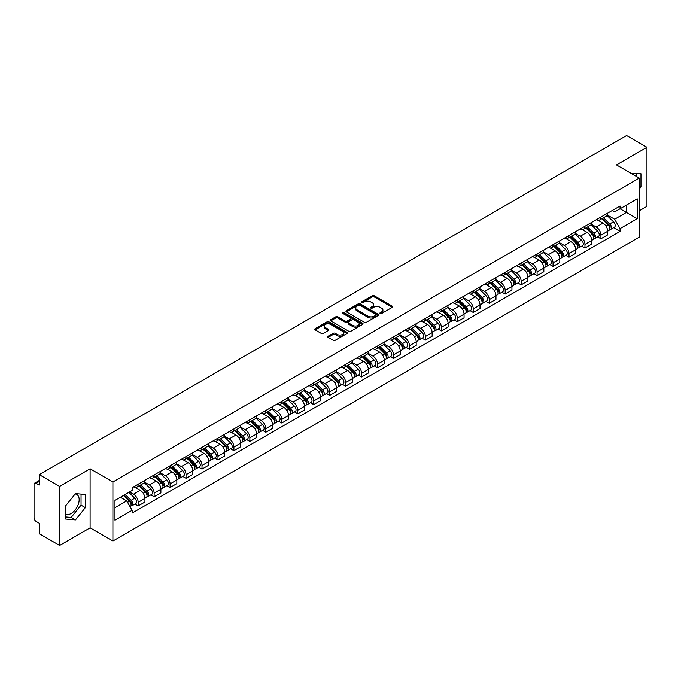 <?xml version="1.0" encoding="UTF-8"?>
<svg xmlns="http://www.w3.org/2000/svg" width="681" height="681" viewBox="0 0 681 681"><rect width="100%" height="100%" fill="white"/><g stroke="black" fill="none" stroke-linecap="round" stroke-linejoin="round"><path stroke-width="1.02" d="M380.219 313.498A0.996 0.57 0 0 0 381.624 313.498L392.29 307.344A1.422 0.817 0 0 0 392.707 306.765A1.422 0.817 0 0 0 392.29 306.178L374.218 295.75A1.422 0.817 0 0 0 372.209 295.75L361.543 301.904A0.996 0.57 0 0 0 362.947 302.722L364.326 301.921A4.546 2.622 0 0 1 370.753 301.921L372.26 302.79A4.546 2.622 0 0 1 373.588 304.645A4.546 2.622 0 0 1 372.26 306.501L370.881 307.293A0.996 0.57 0 0 0 372.286 308.11L373.665 307.31A4.546 2.622 0 0 1 380.092 307.31L381.598 308.178A4.546 2.622 0 0 1 382.926 310.034A4.546 2.622 0 0 1 381.598 311.889L380.219 312.69A0.996 0.57 0 0 0 380.219 313.498L380.219 312.69M630.904 173.229A11.279 6.512 -60 0 1 632.445 173.732A11.279 6.512 -60 0 1 633.645 174.813M75.157 494.006A11.279 6.512 -60 0 1 76.825 494.517A11.279 6.512 -60 0 1 78.553 503.557A11.279 6.512 -60 0 1 71.182 513.5A11.279 6.512 -60 0 1 65.606 514.095M328.131 336.21A1.422 0.817 0 0 0 327.714 336.789A1.422 0.817 0 0 0 328.131 337.367L333.205 340.296A1.422 0.817 0 0 0 335.214 340.296L347.055 333.452A1.422 0.817 0 0 0 347.472 332.873A1.422 0.817 0 0 0 347.055 332.294L328.983 321.858A1.422 0.817 0 0 0 326.982 321.858L315.133 328.702A1.422 0.817 0 0 0 314.716 329.281A1.422 0.817 0 0 0 315.133 329.859L321.253 333.392A1.422 0.817 0 0 0 323.262 333.392L328.336 330.472A1.422 0.817 0 0 0 328.753 329.885A1.422 0.817 0 0 0 328.336 329.306L325.297 327.552A3.797 2.196 0 0 1 324.182 326.003A3.797 2.196 0 0 1 326.531 323.977A3.797 2.196 0 0 1 330.668 324.454L342.569 331.324A3.797 2.196 0 0 1 343.675 332.873A3.797 2.196 0 0 1 341.334 334.899A3.797 2.196 0 0 1 337.197 334.422L335.214 333.281A1.422 0.817 0 0 0 333.205 333.281L328.131 336.21L328.131 337.367M112.91 481.961L90.105 468.792L59.622 486.396L39.268 474.64L626.597 135.553L646.95 147.3L616.467 164.904L639.28 178.073L112.91 481.961L112.91 541.02L639.28 237.124L639.28 178.073M364.429 322.266A1.422 0.817 0 0 0 366.438 322.266L378.287 315.431A1.422 0.817 0 0 0 378.696 314.843A1.422 0.817 0 0 0 378.287 314.264L360.215 303.837A1.422 0.817 0 0 0 358.206 303.837L346.357 310.672A1.422 0.817 0 0 0 345.939 311.251A1.422 0.817 0 0 0 346.357 311.83L364.429 322.266M343.292 313.711A0.996 0.57 0 0 1 344.297 313.856L344.297 312.673L362.675 323.279A1.422 0.817 0 0 1 363.084 323.858A1.422 0.817 0 0 1 362.675 324.437L350.826 331.281A1.422 0.817 0 0 1 348.817 331.281L330.745 320.845L335.81 317.942L335.81 316.759L330.745 319.687A1.422 0.817 0 0 0 330.328 320.266A1.422 0.817 0 0 0 330.745 320.845L330.745 319.687M335.81 317.942A1.422 0.817 0 0 1 337.819 317.942L337.819 316.759A1.422 0.817 0 0 0 335.81 316.759M337.819 316.759L345.148 320.989A1.422 0.817 0 0 0 347.157 320.989L350.519 319.048A1.422 0.817 0 0 0 350.936 318.47A1.422 0.817 0 0 0 350.519 317.891L342.892 313.481A0.996 0.57 0 0 1 344.297 312.673M59.622 486.396L59.622 545.447L39.268 533.7L39.268 523.246L36.093 521.416A2.894 1.668 -120 0 1 34.05 517.866L34.05 484.446A2.894 1.668 -120 0 1 34.646 483.118L39.268 480.454M639.28 210.787L646.95 206.36L646.95 147.3M59.622 545.447L90.105 527.852L112.91 541.02M39.268 474.64L39.268 485.093L36.093 483.263A2.894 1.668 -120 0 0 34.646 483.118M600.923 217.043A6.657 3.839 60 0 1 599.544 220.031L606.294 216.132A6.657 3.839 -120 0 0 607.673 213.153M591.338 224.211L596.215 227.028A6.657 3.839 60 0 1 600.923 235.175L607.673 231.276A6.657 3.839 -120 0 0 602.966 223.13L598.131 220.338M607.673 231.276L607.673 234.885L600.923 238.776L597.688 236.911M599.544 220.031A6.657 3.839 60 0 1 596.267 219.733M600.923 235.175L600.923 238.776M584.962 226.262A6.657 3.839 60 0 1 583.583 229.25L590.333 225.351A6.657 3.839 -120 0 0 591.712 222.364M581.727 246.122L584.962 247.995L591.712 244.096L591.712 240.495A6.657 3.839 -120 0 0 587.013 232.34L582.178 229.548M583.583 229.25A6.657 3.839 60 0 1 580.314 228.944M575.385 233.421L580.263 236.239A6.657 3.839 60 0 1 584.962 244.385L584.962 247.995M569.01 235.473A6.657 3.839 60 0 1 567.631 238.461L574.381 234.562A6.657 3.839 -120 0 0 575.76 231.574M565.775 255.332L569.01 257.205L575.76 253.306L575.76 249.706A6.657 3.839 -120 0 0 571.053 241.551L566.217 238.767M567.631 238.461A6.657 3.839 60 0 1 564.353 238.154M559.424 242.64L564.302 245.449A6.657 3.839 60 0 1 569.01 253.604L569.01 257.205M553.049 244.683A6.657 3.839 60 0 1 551.67 247.671L558.42 243.772A6.657 3.839 -120 0 0 559.799 240.785M549.814 264.551L553.049 266.416L559.799 262.517L559.799 258.916A6.657 3.839 -120 0 0 555.1 250.77L550.265 247.978M551.67 247.671A6.657 3.839 60 0 1 548.401 247.373M543.472 251.851L548.35 254.668A6.657 3.839 60 0 1 553.049 262.815L553.049 266.416M537.096 253.894A6.657 3.839 60 0 1 535.717 256.882L542.468 252.983A6.657 3.839 -120 0 0 543.847 249.995M533.861 273.762L537.096 275.626L543.847 271.728L543.847 268.127A6.657 3.839 -120 0 0 539.139 259.98L534.304 257.188M535.717 256.882A6.657 3.839 60 0 1 532.44 256.584M527.511 261.061L532.389 263.879A6.657 3.839 60 0 1 537.096 272.025L537.096 275.626M521.135 263.113A6.657 3.839 60 0 1 519.756 266.092L526.507 262.202A6.657 3.839 -120 0 0 527.886 259.214M517.9 282.973L521.135 284.845L527.886 280.947L527.886 277.337A6.657 3.839 -120 0 0 523.187 269.191L518.352 266.399M519.756 266.092A6.657 3.839 60 0 1 516.487 265.794M511.559 270.272L516.436 273.09A6.657 3.839 60 0 1 521.135 281.236L521.135 284.845M505.183 272.323A6.657 3.839 60 0 1 503.804 275.311L510.554 271.413A6.657 3.839 -120 0 0 511.933 268.425M501.948 292.183L505.183 294.056L511.933 290.157L511.933 286.556A6.657 3.839 -120 0 0 507.226 278.401L502.391 275.618M503.804 275.311A6.657 3.839 60 0 1 500.526 275.005M495.598 279.491L500.475 282.3A6.657 3.839 60 0 1 505.183 290.455L505.183 294.056M489.222 281.534A6.657 3.839 60 0 1 487.843 284.522L494.593 280.623A6.657 3.839 -120 0 0 495.972 277.635M485.987 301.394L489.222 303.266L495.972 299.368L495.972 295.767A6.657 3.839 -120 0 0 491.273 287.62L486.438 284.828M487.843 284.522A6.657 3.839 60 0 1 484.574 284.224M479.645 288.701L484.523 291.511A6.657 3.839 60 0 1 489.222 299.666L489.222 303.266M473.269 290.744A6.657 3.839 60 0 1 471.89 293.732L478.641 289.834A6.657 3.839 -120 0 0 480.02 286.846M470.035 310.613L473.269 312.477L480.02 308.578L480.02 304.977A6.657 3.839 -120 0 0 475.312 296.831L470.477 294.039M471.89 293.732A6.657 3.839 60 0 1 468.613 293.434M463.684 297.912L468.562 300.73A6.657 3.839 60 0 1 473.269 308.876L473.269 312.477M457.309 299.955A6.657 3.839 60 0 1 455.93 302.943L462.68 299.053A6.657 3.839 -120 0 0 464.059 296.065M454.074 319.823L457.309 321.687L464.059 317.797L464.059 314.188A6.657 3.839 -120 0 0 459.36 306.041L454.525 303.249M455.93 302.943A6.657 3.839 60 0 1 452.661 302.645M447.732 307.122L452.61 309.94A6.657 3.839 60 0 1 457.309 318.087L457.309 321.687M441.356 309.174A6.657 3.839 60 0 1 439.977 312.162L446.727 308.263A6.657 3.839 -120 0 0 448.107 305.275M438.121 329.034L441.356 330.906L448.107 327.008L448.107 323.407A6.657 3.839 -120 0 0 443.399 315.252L438.564 312.468M439.977 312.162A6.657 3.839 60 0 1 436.7 311.855M431.771 316.333L436.649 319.151A6.657 3.839 60 0 1 441.356 327.306L441.356 330.906M425.395 318.385A6.657 3.839 60 0 1 424.016 321.372L430.767 317.474A6.657 3.839 -120 0 0 432.146 314.486M422.16 338.244L425.395 340.117L432.146 336.218L432.146 332.617A6.657 3.839 -120 0 0 427.447 324.471L422.612 321.679M424.016 321.372A6.657 3.839 60 0 1 420.747 321.074M415.819 325.552L420.696 328.361A6.657 3.839 60 0 1 425.395 336.516L425.395 340.117M409.443 327.595A6.657 3.839 60 0 1 408.064 330.583L414.814 326.684A6.657 3.839 -120 0 0 416.193 323.696M406.208 347.463L409.443 349.327L416.193 345.429L416.193 341.828A6.657 3.839 -120 0 0 411.486 333.681L406.651 330.889M408.064 330.583A6.657 3.839 60 0 1 404.786 330.285M399.858 334.763L404.735 337.58A6.657 3.839 60 0 1 409.443 345.727L409.443 349.327M393.482 336.806A6.657 3.839 60 0 1 392.103 339.793L398.853 335.895A6.657 3.839 -120 0 0 400.232 332.915M390.247 356.674L393.482 358.538L400.232 354.648L400.232 351.038A6.657 3.839 -120 0 0 395.533 342.892L390.698 340.1M392.103 339.793A6.657 3.839 60 0 1 388.834 339.496M383.905 343.973L388.783 346.791A6.657 3.839 60 0 1 393.482 354.937L393.482 358.538M377.529 346.025A6.657 3.839 60 0 1 376.15 349.012L382.901 345.114A6.657 3.839 -120 0 0 384.28 342.126M374.295 365.884L377.529 367.757L384.28 363.858L384.28 360.258A6.657 3.839 -120 0 0 379.572 352.103L374.737 349.31M376.15 349.012A6.657 3.839 60 0 1 372.873 348.706M367.944 353.184L372.822 356.001A6.657 3.839 60 0 1 377.529 364.148L377.529 367.757M361.568 355.235A6.657 3.839 60 0 1 360.189 358.223L366.94 354.324A6.657 3.839 -120 0 0 368.319 351.336M358.334 375.095L361.568 376.968L368.319 373.069L368.319 369.468A6.657 3.839 -120 0 0 363.62 361.313L358.785 358.529M360.189 358.223A6.657 3.839 60 0 1 356.921 357.917M351.992 362.403L356.87 365.212A6.657 3.839 60 0 1 361.568 373.367L361.568 376.968M345.616 364.446A6.657 3.839 60 0 1 344.237 367.434L350.987 363.535A6.657 3.839 -120 0 0 352.366 360.547M342.381 384.314L345.616 386.178L352.366 382.279L352.366 378.679A6.657 3.839 -120 0 0 347.659 370.532L342.824 367.74M344.237 367.434A6.657 3.839 60 0 1 340.96 367.136M336.031 371.613L340.909 374.431A6.657 3.839 60 0 1 345.616 382.577L345.616 386.178M329.655 373.656A6.657 3.839 60 0 1 328.276 376.644L335.026 372.745A6.657 3.839 -120 0 0 336.405 369.757M326.42 393.524L329.655 395.389L336.405 391.49L336.405 387.889A6.657 3.839 -120 0 0 331.707 379.743L326.871 376.951M328.276 376.644A6.657 3.839 60 0 1 325.007 376.346M320.079 380.824L324.956 383.641A6.657 3.839 60 0 1 329.655 391.788L329.655 395.389M313.703 382.875A6.657 3.839 60 0 1 312.324 385.855L319.074 381.964A6.657 3.839 -120 0 0 320.453 378.976M310.468 402.735L313.703 404.608L320.453 400.709L320.453 397.108A6.657 3.839 -120 0 0 315.746 388.953L310.911 386.161M312.324 385.855A6.657 3.839 60 0 1 309.046 385.557M304.118 390.034L308.995 392.852A6.657 3.839 60 0 1 313.703 400.998L313.703 404.608M297.742 392.086A6.657 3.839 60 0 1 296.363 395.074L303.113 391.175A6.657 3.839 -120 0 0 304.492 388.187M294.507 411.945L297.742 413.818L304.492 409.919L304.492 406.319A6.657 3.839 -120 0 0 299.793 398.164L294.958 395.38M296.363 395.074A6.657 3.839 60 0 1 293.094 394.767M288.165 399.253L293.043 402.062A6.657 3.839 60 0 1 297.742 410.217L297.742 413.818M281.789 401.296A6.657 3.839 60 0 1 280.41 404.284L287.161 400.385A6.657 3.839 -120 0 0 288.54 397.398M278.555 421.156L281.789 423.029L288.54 419.13L288.54 415.529A6.657 3.839 -120 0 0 283.832 407.383L278.997 404.591M280.41 404.284A6.657 3.839 60 0 1 277.133 403.986M272.204 408.464L277.082 411.273A6.657 3.839 60 0 1 281.789 419.428L281.789 423.029M265.828 410.507A6.657 3.839 60 0 1 264.449 413.495L271.2 409.596A6.657 3.839 -120 0 0 272.579 406.608M262.594 430.375L265.828 432.239L272.579 428.34L272.579 424.74A6.657 3.839 -120 0 0 267.88 416.593L263.045 413.801M264.449 413.495A6.657 3.839 60 0 1 261.181 413.197M256.252 417.674L261.129 420.492A6.657 3.839 60 0 1 265.828 428.638L265.828 432.239M249.876 419.726A6.657 3.839 60 0 1 248.497 422.705L255.247 418.815A6.657 3.839 -120 0 0 256.626 415.827M246.641 439.585L249.876 441.45L256.626 437.56L256.626 433.95A6.657 3.839 -120 0 0 251.919 425.804L247.084 423.012M248.497 422.705A6.657 3.839 60 0 1 245.22 422.407M240.291 426.885L245.169 429.702A6.657 3.839 60 0 1 249.876 437.849L249.876 441.45M233.915 428.936A6.657 3.839 60 0 1 232.536 431.924L239.286 428.026A6.657 3.839 -120 0 0 240.665 425.038M230.68 448.796L233.915 450.669L240.665 446.77L240.665 443.169A6.657 3.839 -120 0 0 235.966 435.014L231.131 432.231M232.536 431.924A6.657 3.839 60 0 1 229.267 431.618M224.338 436.095L229.216 438.913A6.657 3.839 60 0 1 233.915 447.068L233.915 450.669M217.963 438.147A6.657 3.839 60 0 1 216.584 441.135L223.334 437.236A6.657 3.839 -120 0 0 224.713 434.248M214.728 458.007L217.963 459.879L224.713 455.981L224.713 452.38A6.657 3.839 -120 0 0 220.006 444.233L215.17 441.441M216.584 441.135A6.657 3.839 60 0 1 213.306 440.837M208.377 445.314L213.255 448.124A6.657 3.839 60 0 1 217.963 456.279L217.963 459.879M202.002 447.357A6.657 3.839 60 0 1 200.623 450.345L207.373 446.447A6.657 3.839 -120 0 0 208.752 443.459M198.767 467.226L202.002 469.09L208.752 465.191L208.752 461.59A6.657 3.839 -120 0 0 204.053 453.444L199.218 450.652M200.623 450.345A6.657 3.839 60 0 1 197.354 450.047M192.425 454.525L197.303 457.343A6.657 3.839 60 0 1 202.002 465.489L202.002 469.09M186.049 456.568A6.657 3.839 60 0 1 184.67 459.556L191.421 455.657A6.657 3.839 -120 0 0 192.8 452.678M182.814 476.436L186.049 478.3L192.8 474.41L192.8 470.801A6.657 3.839 -120 0 0 188.092 462.654L183.257 459.862M184.67 459.556A6.657 3.839 60 0 1 181.393 459.258M176.464 463.735L181.342 466.553A6.657 3.839 60 0 1 186.049 474.7L186.049 478.3M170.088 465.787A6.657 3.839 60 0 1 168.709 468.775L175.46 464.876A6.657 3.839 -120 0 0 176.839 461.888M166.854 485.647L170.088 487.519L176.839 483.621L176.839 480.02A6.657 3.839 -120 0 0 172.14 471.865L167.305 469.073M168.709 468.775A6.657 3.839 60 0 1 165.44 468.468M160.512 472.946L165.389 475.764A6.657 3.839 60 0 1 170.088 483.91L170.088 487.519M154.136 474.997A6.657 3.839 60 0 1 152.757 477.985L159.507 474.087A6.657 3.839 -120 0 0 160.886 471.099M150.901 494.857L154.136 496.73L160.886 492.831L160.886 489.23A6.657 3.839 -120 0 0 156.179 481.075L151.344 478.292M152.757 477.985A6.657 3.839 60 0 1 149.479 477.687M144.551 482.165L149.428 484.974A6.657 3.839 60 0 1 154.136 493.129L154.136 496.73M138.175 484.208A6.657 3.839 60 0 1 136.796 487.196L143.546 483.297A6.657 3.839 -120 0 0 144.925 480.309M134.94 504.076L138.175 505.94L144.925 502.042L144.925 498.441A6.657 3.839 -120 0 0 140.226 490.294L135.391 487.502M136.796 487.196A6.657 3.839 60 0 1 133.527 486.898M129.586 491.946L133.476 494.193A6.657 3.839 60 0 1 138.175 502.34L138.175 505.94M612.228 210.523L614.628 211.91L637.229 198.861L626.392 205.117L626.392 212.438L614.628 219.231L607.299 215M114.961 507.711L126.726 500.918L132.14 510.307L114.961 520.233L114.961 500.39L132.14 490.465L132.14 487.69L620.05 206.002L620.05 208.778L637.229 218.703L620.05 228.62L614.628 219.231M637.229 198.861L637.229 218.703M132.14 510.307L132.14 513.091L620.05 231.395L620.05 228.62M639.28 188.969L640.966 186.866L640.966 173.706L630.81 173.178M90.105 468.792L90.105 527.852M65.606 519.05L75.472 519.926L85.346 507.651L85.346 494.491L75.472 493.606L65.606 505.889L65.606 519.05M126.726 500.918L120.384 497.258M613.641 227.701L620.05 231.395M636.667 176.566L636.667 173.323M639.28 185.887L640.966 186.866M65.606 516.947L71.182 517.449L81.048 505.166L81.048 494.108M71.182 517.449L75.472 519.926M81.048 505.166L85.346 507.651M380.611 313.643L381.598 313.073A4.546 2.622 0 0 0 382.926 311.217L382.926 310.034M373.588 304.645L373.588 305.829A4.546 2.622 0 0 1 372.26 307.684L371.273 308.246M392.273 307.352L374.218 296.925A1.422 0.817 0 0 0 372.209 296.925L361.934 302.858M378.261 315.439L360.215 305.011A1.422 0.817 0 0 0 358.206 305.011L346.374 311.847M375.776 315.252A0.996 0.57 0 0 0 375.776 314.443L359.909 305.284A0.996 0.57 0 0 0 358.504 305.284L357.048 306.127A4.546 2.622 0 0 0 355.72 307.982A4.546 2.622 0 0 0 357.048 309.829L367.893 316.095A4.546 2.622 0 0 0 374.32 316.095L375.776 315.252L375.776 316.435A0.996 0.57 0 0 0 376.065 316.027L376.065 314.843M355.72 307.982L355.72 309.157A4.546 2.622 0 0 0 357.048 311.013L357.048 309.829M375.776 316.435L374.32 317.278A4.546 2.622 0 0 1 367.893 317.278L357.048 311.013M337.819 317.942L345.148 322.173A1.422 0.817 0 0 0 347.157 322.173L350.519 320.232A1.422 0.817 0 0 0 350.936 319.653L350.936 318.47M344.297 313.856L362.65 324.454M352.758 325.382A3.797 2.196 0 0 0 356.895 325.858A3.797 2.196 0 0 0 359.236 323.833A3.797 2.196 0 0 0 358.129 322.283L353.933 319.857A1.422 0.817 0 0 0 351.924 319.857L348.561 321.807A1.422 0.817 0 0 0 348.153 322.385A1.422 0.817 0 0 0 348.561 322.964L352.758 325.382L352.758 326.565A3.797 2.196 0 0 0 356.895 327.042A3.797 2.196 0 0 0 359.236 325.016L359.236 323.833M348.153 322.385L348.153 323.56A1.422 0.817 0 0 0 348.561 324.147L348.561 322.964M352.758 326.565L348.561 324.147M343.675 332.873L343.675 334.056A3.797 2.196 0 0 1 341.334 336.082A3.797 2.196 0 0 1 337.197 335.605L335.214 334.465A1.422 0.817 0 0 0 333.205 334.465L328.148 337.376M324.182 326.003L324.182 327.186A3.797 2.196 0 0 0 325.297 328.736L325.297 327.552M328.319 330.481L325.297 328.736M347.038 333.469L328.983 323.041A1.422 0.817 0 0 0 326.982 323.041L315.15 329.868L315.133 328.702M601.783 218.746L608.065 224.943A3.618 2.086 60 0 1 609.018 230.365L607.673 231.148M603.034 219.98L605.698 221.521M602.481 218.337L609.359 225.13A1.737 1.004 60 0 1 609.818 227.735A1.737 1.004 60 0 1 609.657 227.794M603.519 217.741L609.801 223.938A3.618 2.086 60 0 1 610.755 229.361A3.618 2.086 60 0 1 609.665 229.48M607.035 215.451L613.487 221.81A3.618 2.086 60 0 1 614.441 227.233L610.755 229.361M585.822 227.956L592.112 234.153A3.618 2.086 60 0 1 593.066 239.576L591.712 240.359M587.073 229.191L589.737 230.731M586.52 227.556L593.406 234.341A1.737 1.004 60 0 1 593.866 236.945A1.737 1.004 60 0 1 593.704 237.005M587.558 226.952L593.849 233.149A3.618 2.086 60 0 1 594.802 238.571A3.618 2.086 60 0 1 593.713 238.69M591.082 224.662L597.526 231.029A3.618 2.086 60 0 1 598.488 236.452L594.802 238.571M569.869 237.167L576.152 243.372A3.618 2.086 60 0 1 577.105 248.786L575.76 249.569M571.121 238.401L573.785 239.942M570.567 236.767L577.445 243.56A1.737 1.004 60 0 1 577.905 246.156A1.737 1.004 60 0 1 577.743 246.224M571.606 236.162L577.888 242.368A3.618 2.086 60 0 1 578.841 247.79A3.618 2.086 60 0 1 577.752 247.901M575.122 233.872L581.574 240.24A3.618 2.086 60 0 1 582.527 245.662L578.841 247.79M553.908 246.377L560.199 252.583A3.618 2.086 60 0 1 561.153 258.005L559.799 258.78M555.16 247.62L557.824 249.152M554.606 245.977L561.493 252.77A1.737 1.004 60 0 1 561.953 255.366A1.737 1.004 60 0 1 561.791 255.435M555.645 245.373L561.936 251.578A3.618 2.086 60 0 1 562.889 257.001A3.618 2.086 60 0 1 561.799 257.112M559.169 243.091L565.613 249.45A3.618 2.086 60 0 1 566.575 254.873L562.889 257.001M537.956 255.596L544.238 261.793A3.618 2.086 60 0 1 545.192 267.216L543.847 267.991M539.207 256.831L541.872 258.371M538.654 255.188L545.532 261.981A1.737 1.004 60 0 1 545.992 264.586A1.737 1.004 60 0 1 545.83 264.645M539.692 254.592L545.975 260.789A3.618 2.086 60 0 1 546.928 266.211A3.618 2.086 60 0 1 545.839 266.331M543.208 252.302L549.661 258.661A3.618 2.086 60 0 1 550.614 264.083L546.928 266.211M521.995 264.807L528.286 271.004A3.618 2.086 60 0 1 529.239 276.426L527.886 277.21M523.246 266.041L525.911 267.582M522.693 264.398L529.58 271.191A1.737 1.004 60 0 1 530.039 273.796A1.737 1.004 60 0 1 529.878 273.856M523.732 263.802L530.022 269.999A3.618 2.086 60 0 1 530.976 275.422A3.618 2.086 60 0 1 529.886 275.541M527.256 261.513L533.7 267.88A3.618 2.086 60 0 1 534.662 273.302L530.976 275.422M506.043 274.017L512.325 280.214A3.618 2.086 60 0 1 513.278 285.637L511.933 286.42M507.294 275.252L509.958 276.792M506.741 273.617L513.619 280.402A1.737 1.004 60 0 1 514.078 283.007A1.737 1.004 60 0 1 513.917 283.075M507.779 273.013L514.061 279.219A3.618 2.086 60 0 1 515.015 284.632A3.618 2.086 60 0 1 513.925 284.752M511.295 270.723L517.747 277.09A3.618 2.086 60 0 1 518.701 282.513L515.015 284.632M490.082 283.228L496.372 289.434A3.618 2.086 60 0 1 497.326 294.856L495.972 295.631M491.333 284.462L493.997 286.003M490.78 282.828L497.666 289.621A1.737 1.004 60 0 1 498.126 292.217A1.737 1.004 60 0 1 497.964 292.285M491.818 282.223L498.109 288.429A3.618 2.086 60 0 1 499.062 293.851A3.618 2.086 60 0 1 497.973 293.962M495.342 279.934L501.786 286.301A3.618 2.086 60 0 1 502.748 291.723L499.062 293.851M474.129 292.438L480.411 298.644A3.618 2.086 60 0 1 481.365 304.066L480.02 304.841M475.381 293.681L478.045 295.214M474.827 292.038L481.705 298.831A1.737 1.004 60 0 1 482.165 301.436A1.737 1.004 60 0 1 482.003 301.496M475.866 291.434L482.148 297.64A3.618 2.086 60 0 1 483.101 303.062A3.618 2.086 60 0 1 482.012 303.181M479.381 289.153L485.834 295.511A3.618 2.086 60 0 1 486.787 300.934L483.101 303.062M458.168 301.657L464.459 307.855A3.618 2.086 60 0 1 465.412 313.277L464.059 314.06M459.42 302.892L462.084 304.433M458.866 301.249L465.753 308.042A1.737 1.004 60 0 1 466.213 310.647A1.737 1.004 60 0 1 466.051 310.706M459.905 300.653L466.196 306.85A3.618 2.086 60 0 1 467.149 312.273A3.618 2.086 60 0 1 466.059 312.392M463.429 298.363L469.873 304.722A3.618 2.086 60 0 1 470.835 310.144L467.149 312.273M442.216 310.868L448.498 317.065A3.618 2.086 60 0 1 449.451 322.488L448.107 323.271M443.467 312.102L446.132 313.643M442.914 310.468L449.792 317.252A1.737 1.004 60 0 1 450.252 319.857A1.737 1.004 60 0 1 450.09 319.917M443.952 309.864L450.235 316.061A3.618 2.086 60 0 1 451.188 321.483A3.618 2.086 60 0 1 450.098 321.602M447.468 307.574L453.921 313.941A3.618 2.086 60 0 1 454.874 319.363L451.188 321.483M426.255 320.079L432.546 326.284A3.618 2.086 60 0 1 433.499 331.707L432.146 332.481M427.506 321.313L430.171 322.854M426.953 319.678L433.84 326.471A1.737 1.004 60 0 1 434.299 329.068A1.737 1.004 60 0 1 434.137 329.136M427.991 319.074L434.282 325.28A3.618 2.086 60 0 1 435.236 330.702A3.618 2.086 60 0 1 434.146 330.813M431.516 316.784L437.96 323.152A3.618 2.086 60 0 1 438.922 328.574L435.236 330.702M410.302 329.289L416.585 335.495A3.618 2.086 60 0 1 417.538 340.917L416.193 341.692M411.554 330.532L414.218 332.064M411.001 328.889L417.879 335.682A1.737 1.004 60 0 1 418.338 338.287A1.737 1.004 60 0 1 418.177 338.346M412.039 328.285L418.321 334.49A3.618 2.086 60 0 1 419.275 339.913A3.618 2.086 60 0 1 418.185 340.032M415.555 326.003L422.007 332.362A3.618 2.086 60 0 1 422.961 337.785L419.275 339.913M394.342 338.508L400.632 344.705A3.618 2.086 60 0 1 401.586 350.128L400.232 350.911M395.593 339.742L398.257 341.283M395.04 338.099L401.926 344.892A1.737 1.004 60 0 1 402.386 347.497A1.737 1.004 60 0 1 402.224 347.557M396.078 337.504L402.369 343.701A3.618 2.086 60 0 1 403.322 349.123A3.618 2.086 60 0 1 402.233 349.242M399.602 335.214L406.046 341.573A3.618 2.086 60 0 1 407.008 346.995L403.322 349.123M378.389 347.719L384.671 353.916A3.618 2.086 60 0 1 385.625 359.338L384.28 360.121M379.64 348.953L382.305 350.494M379.087 347.319L385.965 354.103A1.737 1.004 60 0 1 386.425 356.708A1.737 1.004 60 0 1 386.263 356.767M380.126 346.714L386.408 352.911A3.618 2.086 60 0 1 387.361 358.334A3.618 2.086 60 0 1 386.272 358.453M383.641 344.424L390.094 350.792A3.618 2.086 60 0 1 391.047 356.214L387.361 358.334M362.428 356.929L368.719 363.135A3.618 2.086 60 0 1 369.672 368.557L368.319 369.332M363.68 358.163L366.344 359.704M363.126 356.529L370.013 363.322A1.737 1.004 60 0 1 370.473 365.918A1.737 1.004 60 0 1 370.311 365.986M364.165 355.925L370.455 362.13A3.618 2.086 60 0 1 371.409 367.553A3.618 2.086 60 0 1 370.319 367.663M367.689 353.635L374.133 360.002A3.618 2.086 60 0 1 375.095 365.425L371.409 367.553M346.476 366.14L352.758 372.345A3.618 2.086 60 0 1 353.711 377.768L352.366 378.542M347.727 367.382L350.392 368.915M347.174 365.74L354.052 372.533A1.737 1.004 60 0 1 354.512 375.129A1.737 1.004 60 0 1 354.35 375.197M348.212 365.135L354.495 371.341A3.618 2.086 60 0 1 355.448 376.763A3.618 2.086 60 0 1 354.358 376.874M351.728 362.854L358.18 369.213A3.618 2.086 60 0 1 359.134 374.635L355.448 376.763M330.515 375.359L336.806 381.556A3.618 2.086 60 0 1 337.759 386.978L336.405 387.753M331.766 376.593L334.431 378.134M331.213 374.95L338.099 381.743A1.737 1.004 60 0 1 338.559 384.348A1.737 1.004 60 0 1 338.397 384.407M332.251 374.354L338.542 380.551A3.618 2.086 60 0 1 339.496 385.974A3.618 2.086 60 0 1 338.406 386.093M335.776 372.064L342.22 378.423A3.618 2.086 60 0 1 343.181 383.846L339.496 385.974M314.562 384.569L320.845 390.766A3.618 2.086 60 0 1 321.798 396.189L320.453 396.972M315.814 385.804L318.478 387.344M315.26 384.161L322.139 390.954A1.737 1.004 60 0 1 322.598 393.558A1.737 1.004 60 0 1 322.436 393.618M316.299 383.565L322.581 389.762A3.618 2.086 60 0 1 323.535 395.184A3.618 2.086 60 0 1 322.445 395.303M319.815 381.275L326.267 387.642A3.618 2.086 60 0 1 327.22 393.065L323.535 395.184M298.601 393.78L304.892 399.985A3.618 2.086 60 0 1 305.846 405.399L304.492 406.182M299.853 395.014L302.517 396.555M299.3 393.38L306.186 400.164A1.737 1.004 60 0 1 306.646 402.769A1.737 1.004 60 0 1 306.484 402.837M300.338 392.775L306.629 398.981A3.618 2.086 60 0 1 307.582 404.403A3.618 2.086 60 0 1 306.493 404.514M303.862 390.485L310.306 396.853A3.618 2.086 60 0 1 311.268 402.275L307.582 404.403M282.649 402.99L288.931 409.196A3.618 2.086 60 0 1 289.885 414.618L288.54 415.393M283.9 404.233L286.565 405.765M283.347 402.59L290.225 409.383A1.737 1.004 60 0 1 290.685 411.979A1.737 1.004 60 0 1 290.523 412.048M284.386 401.986L290.668 408.191A3.618 2.086 60 0 1 291.621 413.614A3.618 2.086 60 0 1 290.532 413.725M287.901 399.696L294.354 406.063A3.618 2.086 60 0 1 295.307 411.486L291.621 413.614M266.688 412.201L272.979 418.406A3.618 2.086 60 0 1 273.932 423.829L272.579 424.603M267.939 413.444L270.604 414.976M267.386 411.801L274.273 418.594A1.737 1.004 60 0 1 274.732 421.198A1.737 1.004 60 0 1 274.571 421.258M268.425 411.205L274.715 417.402A3.618 2.086 60 0 1 275.669 422.824A3.618 2.086 60 0 1 274.579 422.944M271.949 408.915L278.393 415.274A3.618 2.086 60 0 1 279.355 420.696L275.669 422.824M250.736 421.42L257.018 427.617A3.618 2.086 60 0 1 257.971 433.039L256.626 433.823M251.987 422.654L254.651 424.195M251.434 421.011L258.312 427.804A1.737 1.004 60 0 1 258.771 430.409A1.737 1.004 60 0 1 258.61 430.469M252.472 420.415L258.754 426.612A3.618 2.086 60 0 1 259.708 432.035A3.618 2.086 60 0 1 258.618 432.154M255.988 418.125L262.44 424.493A3.618 2.086 60 0 1 263.394 429.907L259.708 432.035M234.775 430.63L241.065 436.827A3.618 2.086 60 0 1 242.019 442.25L240.665 443.033M236.026 431.865L238.69 433.405M235.473 430.23L242.359 437.015A1.737 1.004 60 0 1 242.819 439.62A1.737 1.004 60 0 1 242.657 439.679M236.511 429.626L242.802 435.823A3.618 2.086 60 0 1 243.755 441.245A3.618 2.086 60 0 1 242.666 441.365M240.035 427.336L246.479 433.703A3.618 2.086 60 0 1 247.441 439.126L243.755 441.245M218.822 439.841L225.105 446.046A3.618 2.086 60 0 1 226.058 451.469L224.713 452.244M220.074 441.075L222.738 442.616M219.52 439.441L226.398 446.234A1.737 1.004 60 0 1 226.858 448.83A1.737 1.004 60 0 1 226.696 448.898M220.559 438.836L226.841 445.042A3.618 2.086 60 0 1 227.794 450.464A3.618 2.086 60 0 1 226.705 450.575M224.075 436.547L230.527 442.914A3.618 2.086 60 0 1 231.48 448.336L227.794 450.464M202.861 449.051L209.152 455.257A3.618 2.086 60 0 1 210.106 460.679L208.752 461.454M204.113 450.294L206.777 451.826M203.559 448.651L210.446 455.444A1.737 1.004 60 0 1 210.906 458.049A1.737 1.004 60 0 1 210.744 458.109M204.598 448.047L210.889 454.253A3.618 2.086 60 0 1 211.842 459.675A3.618 2.086 60 0 1 210.752 459.794M208.122 445.766L214.566 452.124A3.618 2.086 60 0 1 215.528 457.547L211.842 459.675M186.909 458.27L193.191 464.468A3.618 2.086 60 0 1 194.145 469.89L192.8 470.673M188.16 459.505L190.825 461.046M187.607 457.862L194.485 464.655A1.737 1.004 60 0 1 194.945 467.26A1.737 1.004 60 0 1 194.783 467.319M188.646 457.266L194.928 463.463A3.618 2.086 60 0 1 195.881 468.886A3.618 2.086 60 0 1 194.792 469.005M192.161 454.976L198.614 461.335A3.618 2.086 60 0 1 199.567 466.757L195.881 468.886M170.948 467.481L177.239 473.678A3.618 2.086 60 0 1 178.192 479.101L176.839 479.884M172.199 468.715L174.864 470.256M171.646 467.081L178.533 473.865A1.737 1.004 60 0 1 178.992 476.47A1.737 1.004 60 0 1 178.831 476.53M172.685 466.476L178.975 472.674A3.618 2.086 60 0 1 179.929 478.096A3.618 2.086 60 0 1 178.839 478.215M176.209 464.187L182.653 470.554A3.618 2.086 60 0 1 183.615 475.976L179.929 478.096M154.996 476.691L161.278 482.897A3.618 2.086 60 0 1 162.231 488.32L160.886 489.094M156.247 477.926L158.911 479.467M155.694 476.291L162.572 483.084A1.737 1.004 60 0 1 163.031 485.681A1.737 1.004 60 0 1 162.87 485.749M156.732 475.687L163.014 481.893A3.618 2.086 60 0 1 163.968 487.315A3.618 2.086 60 0 1 162.878 487.426M160.248 473.397L166.7 479.764A3.618 2.086 60 0 1 167.654 485.187L163.968 487.315M139.035 485.902L145.325 492.108A3.618 2.086 60 0 1 146.279 497.53L144.925 498.305M140.286 487.145L142.95 488.677M139.733 485.502L146.619 492.295A1.737 1.004 60 0 1 147.079 494.9A1.737 1.004 60 0 1 146.917 494.959M140.771 484.898L147.062 491.103A3.618 2.086 60 0 1 148.015 496.526A3.618 2.086 60 0 1 146.926 496.636M144.295 482.616L150.739 488.975A3.618 2.086 60 0 1 151.701 494.397L148.015 496.526M123.457 495.487L129.364 501.318A3.618 2.086 60 0 1 130.318 506.741L130.139 506.843M124.334 496.355L126.998 497.896M124.146 495.087L130.658 501.505A1.737 1.004 60 0 1 131.118 504.11A1.737 1.004 60 0 1 130.956 504.17M125.193 494.483L131.101 500.314A3.618 2.086 60 0 1 132.054 505.736A3.618 2.086 60 0 1 130.965 505.855M128.871 492.354L134.787 498.186A3.618 2.086 60 0 1 135.74 503.608L132.054 505.736M154.136 493.129L160.886 489.23M170.088 483.91L176.839 480.02M186.049 474.7L192.8 470.801M202.002 465.489L208.752 461.59M217.963 456.279L224.713 452.38M233.915 447.068L240.665 443.169M249.876 437.849L256.626 433.95M265.828 428.638L272.579 424.74M281.789 419.428L288.54 415.529M297.742 410.217L304.492 406.319M313.703 400.998L320.453 397.108M329.655 391.788L336.405 387.889M345.616 382.577L352.366 378.679M361.568 373.367L368.319 369.468M377.529 364.148L384.28 360.258M393.482 354.937L400.232 351.038M409.443 345.727L416.193 341.828M425.395 336.516L432.146 332.617M441.356 327.306L448.107 323.407M457.309 318.087L464.059 314.188M473.269 308.876L480.02 304.977M489.222 299.666L495.972 295.767M505.183 290.455L511.933 286.556M521.135 281.236L527.886 277.337M537.096 272.025L543.847 268.127M553.049 262.815L559.799 258.916M569.01 253.604L575.76 249.706M584.962 244.385L591.712 240.495M138.175 502.34L144.925 498.441M133.476 494.193L140.226 490.294M149.428 484.974L156.179 481.075M165.389 475.764L172.14 471.865M181.342 466.553L188.092 462.654M197.303 457.343L204.053 453.444M213.255 448.124L220.006 444.233M229.216 438.913L235.966 435.014M245.169 429.702L251.919 425.804M261.129 420.492L267.88 416.593M277.082 411.273L283.832 407.383M293.043 402.062L299.793 398.164M308.995 392.852L315.746 388.953M324.956 383.641L331.707 379.743M340.909 374.431L347.659 370.532M356.87 365.212L363.62 361.313M372.822 356.001L379.572 352.103M388.783 346.791L395.533 342.892M404.735 337.58L411.486 333.681M420.696 328.361L427.447 324.471M436.649 319.151L443.399 315.252M452.61 309.94L459.36 306.041M468.562 300.73L475.312 296.831M484.523 291.511L491.273 287.62M500.475 282.3L507.226 278.401M516.436 273.09L523.187 269.191M532.389 263.879L539.139 259.98M548.35 254.668L555.1 250.77M564.302 245.449L571.053 241.551M580.263 236.239L587.013 232.34M596.215 227.028L602.966 223.13M39.268 481.433L36.093 483.263M381.598 313.073L381.598 311.889M370.881 308.11L370.881 307.293M372.26 307.684L372.26 306.501M361.543 302.722L361.543 301.904M372.209 296.925L372.209 295.75M374.218 296.925L374.218 295.75M392.29 307.344L392.29 306.178M346.357 311.83L346.357 310.672M358.206 305.011L358.206 303.837M360.215 305.011L360.215 303.837M378.287 315.431L378.287 314.264M367.893 317.278L367.893 316.095M374.32 317.278L374.32 316.095M345.148 322.173L345.148 320.989M347.157 322.173L347.157 320.989M350.519 320.232L350.519 319.048M362.675 324.437L362.675 323.279M333.205 334.465L333.205 333.281M335.214 334.465L335.214 333.281M337.197 335.605L337.197 334.422M328.336 330.472L328.336 329.306M326.982 323.041L326.982 321.858M328.983 323.041L328.983 321.858M347.055 333.452L347.055 332.294M608.065 224.943L605.988 226.143M610.176 226.935L609.529 227.318M613.487 221.81L609.801 223.938M592.112 234.153L590.035 235.354M594.224 236.154L593.568 236.528M597.526 231.029L593.849 233.149M576.152 243.372L574.074 244.564M578.263 245.364L577.616 245.739M581.574 240.24L577.888 242.368M560.199 252.583L558.122 253.783M562.31 254.575L561.655 254.949M565.613 249.45L561.936 251.578M544.238 261.793L542.161 262.994M546.349 263.785L545.702 264.168M549.661 258.661L545.975 260.789M528.286 271.004L526.209 272.204M530.397 273.004L529.741 273.379M533.7 267.88L530.022 269.999M512.325 280.214L510.248 281.415M514.436 282.215L513.789 282.589M517.747 277.09L514.061 279.219M496.372 289.434L494.295 290.634M498.483 291.425L497.828 291.8M501.786 286.301L498.109 288.429M480.411 298.644L478.334 299.844M482.523 300.636L481.876 301.011M485.834 295.511L482.148 297.64M464.459 307.855L462.382 309.055M466.57 309.855L465.915 310.23M469.873 304.722L466.196 306.85M448.498 317.065L446.421 318.265M450.609 319.066L449.962 319.44M453.921 313.941L450.235 316.061M432.546 326.284L430.469 327.484M434.657 328.276L434.001 328.651M437.96 323.152L434.282 325.28M416.585 335.495L414.508 336.695M418.696 337.487L418.049 337.861M422.007 332.362L418.321 334.49M400.632 344.705L398.555 345.905M402.743 346.697L402.088 347.08M406.046 341.573L402.369 343.701M384.671 353.916L382.594 355.116M386.782 355.916L386.136 356.291M390.094 350.792L386.408 352.911M368.719 363.135L366.642 364.326M370.83 365.127L370.175 365.501M374.133 360.002L370.455 362.13M352.758 372.345L350.681 373.546M354.869 374.337L354.222 374.712M358.18 369.213L354.495 371.341M336.806 381.556L334.729 382.756M338.917 383.548L338.261 383.931M342.22 378.423L338.542 380.551M320.845 390.766L318.768 391.967M322.956 392.767L322.309 393.141M326.267 387.642L322.581 389.762M304.892 399.985L302.815 401.177M307.003 401.977L306.348 402.352M310.306 396.853L306.629 398.981M288.931 409.196L286.854 410.396M291.042 411.188L290.395 411.562M294.354 406.063L290.668 408.191M272.979 418.406L270.902 419.607M275.09 420.398L274.434 420.781M278.393 415.274L274.715 417.402M257.018 427.617L254.941 428.817M259.129 429.617L258.482 429.992M262.44 424.493L258.754 426.612M241.065 436.827L238.988 438.028M243.177 438.828L242.521 439.202M246.479 433.703L242.802 435.823M225.105 446.046L223.027 447.247M227.216 448.038L226.569 448.413M230.527 442.914L226.841 445.042M209.152 455.257L207.075 456.457M211.263 457.249L210.608 457.623M214.566 452.124L210.889 454.253M193.191 464.468L191.114 465.668M195.302 466.459L194.655 466.843M198.614 461.335L194.928 463.463M177.239 473.678L175.162 474.878M179.35 475.678L178.694 476.053M182.653 470.554L178.975 472.674M161.278 482.897L159.201 484.089M163.389 484.889L162.742 485.264M166.7 479.764L163.014 481.893M145.325 492.108L143.248 493.308M147.436 494.1L146.781 494.474M150.739 488.975L147.062 491.103M129.364 501.318L127.551 502.365M131.476 503.31L130.829 503.693M134.787 498.186L131.101 500.314"/></g></svg>
